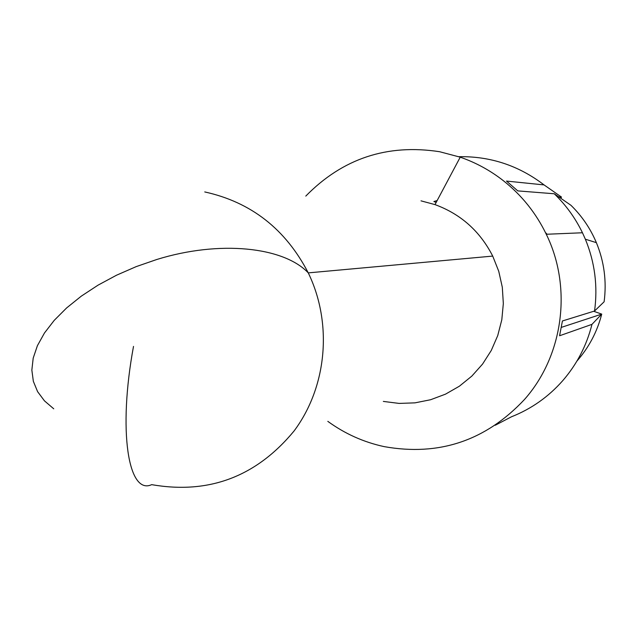 <?xml version="1.0" encoding="UTF-8"?>
<svg xmlns="http://www.w3.org/2000/svg" width="637" height="637" viewBox="0 0 637 637"><rect width="100%" height="100%" fill="white"/><g stroke="black" fill="none" stroke-linecap="round" stroke-linejoin="round"><path stroke-width="0.96" d="M327.824 421.36C344.848 433.741 363.616 442.166 384.135 446.617C438.957 456.434 485.72 440.748 524.426 399.55C563.323 355.764 572.48 287.606 546.283 234.265C536.012 213.077 521.735 195.24 503.445 180.765C490.291 170.469 475.879 162.602 460.233 157.18L439.602 151.717C387.256 143.667 342.65 158.462 305.784 196.1M576.931 361.075C588.907 347.46 597.18 331.805 601.726 314.113L591.972 324.352C586.653 345.517 576.923 364.268 562.774 380.623C548.489 396.835 531.393 408.882 511.495 416.773L495.252 425.253M591.972 324.352L559.573 335.763L562.423 320.968L594.552 311.015C597.92 286.268 594.854 262.333 585.355 239.209L582.465 232.768C575.346 218.053 565.951 205.058 554.254 193.767L517.777 190.893L506.503 181.075L544.062 184.913C518.701 165.548 490.283 156.137 458.799 156.694M560.751 198.258L561.5 197.088L552.406 190.742M594.552 311.015L604.123 301.779C606.782 281.395 604.202 261.688 596.383 242.665C590.388 228.46 581.907 216.007 570.935 205.281L554.254 193.767M436.17 202.391L433.893 201.539L437.141 200.559M593.692 311.278L601.726 314.113L561.38 327.362M545.463 232.585L547.079 234.233M544.062 184.913L561.5 197.088L558.784 196.897M421.009 200.846L434.991 204.612C460.774 214.064 480.019 231.223 492.719 256.09L498.739 271.274L502.306 287.223L503.334 303.538L501.805 319.79L497.744 335.564L491.278 350.454L482.567 364.077L471.842 376.093L459.381 386.205L445.51 394.152L430.58 399.741L414.982 402.855L399.104 403.412L383.339 401.414M133.507 346.401C117.869 430.668 128.18 495.538 151.694 484.646C208.793 494.583 256.241 476.715 294.023 431.042C326.988 386.946 332.801 323.492 308.268 272.883C285.631 229.153 251.121 202.168 204.756 191.936M582.465 232.768L546.283 234.265M596.383 242.665L585.355 239.209M492.719 256.09L308.268 272.883C283.576 246.758 219.462 240.061 156.821 259.482L136.23 266.608L116.499 275.224L98.058 285.145L81.313 296.133L66.614 307.95L54.249 320.331L44.463 333L37.408 345.684L33.196 358.137L31.85 370.089L33.347 381.324L37.591 391.636L44.455 400.848L53.739 408.811M434.991 204.612L460.233 157.18"/></g></svg>
